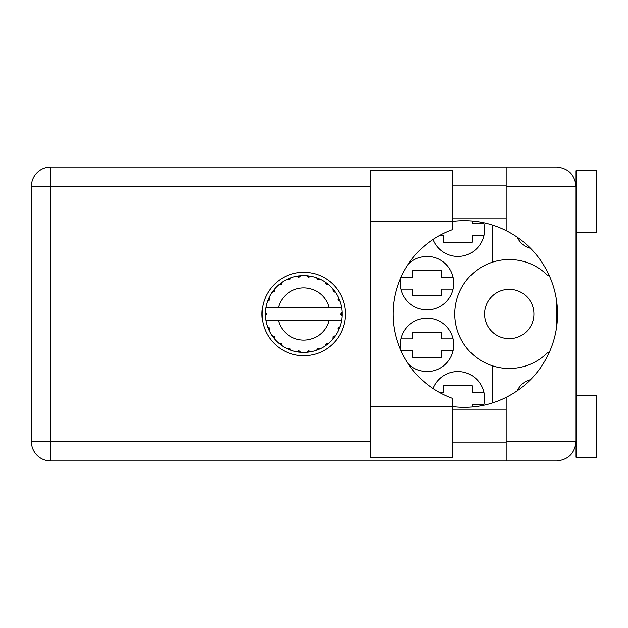 <?xml version="1.0" encoding="UTF-8"?>
<svg xmlns="http://www.w3.org/2000/svg" width="628" height="628" viewBox="0 0 628 628"><rect width="100%" height="100%" fill="white"/><g stroke="black" fill="none" stroke-linecap="round" stroke-linejoin="round"><path stroke-width="0.94" d="M484.588 314A24.665 24.665 0 0 0 509.253 338.665A24.665 24.665 0 0 0 533.918 314A24.665 24.665 0 0 0 509.253 289.335A24.665 24.665 0 0 0 484.588 314M530.527 248.335A19.115 19.115 0 0 1 517.394 237.313M400.962 277.364A26.721 26.721 0 0 0 427.04 309.887A26.721 26.721 0 0 0 437.347 258.516A26.721 26.721 0 0 0 408.271 264.16M483.654 405.264A26.721 26.721 0 0 0 462.82 372.012A26.721 26.721 0 0 0 432.99 388.528M408.271 363.84A26.721 26.721 0 0 0 453.761 344.827A26.721 26.721 0 0 0 427.04 318.113A26.721 26.721 0 0 0 400.962 350.636M432.99 239.472A26.721 26.721 0 0 0 484.588 229.73A26.721 26.721 0 0 0 483.654 222.736M401.025 277.207L412.855 277.207L412.855 270.637L441.225 270.637L441.225 277.207L453.086 277.207M453.086 289.131L441.225 289.131L441.225 295.709L412.855 295.709L412.855 289.131L400.994 289.131M439.168 392.304L443.69 392.304L443.69 385.725L472.052 385.725L472.052 392.304L483.913 392.304M483.913 404.228L472.052 404.228L472.052 406.983M400.994 338.869L412.855 338.869L412.855 332.291L441.225 332.291L441.225 338.869L453.086 338.869M453.086 350.793L441.225 350.793L441.225 357.363L412.855 357.363L412.855 350.793L401.025 350.793M472.052 221.017L472.052 223.772L483.913 223.772M483.913 235.696L472.052 235.696L472.052 242.275L443.69 242.275L443.69 235.696L439.168 235.696M492.807 225.169L492.807 262.08A54.463 54.463 0 0 0 492.807 365.92L492.807 402.831M549.265 275.566L547.844 275.566A54.463 54.463 0 0 0 492.807 262.08M517.394 390.687A19.115 19.115 0 0 1 530.527 379.665M492.807 365.92A54.463 54.463 0 0 0 547.844 352.434L549.265 352.434M452.733 221.511L452.733 229.565A89.608 89.608 0 0 0 452.733 398.435L452.733 457.867L370.52 457.867L370.52 170.133L452.733 170.133L452.733 221.511L370.52 221.511M576.049 395.593L596.6 395.593L596.6 457.255L576.049 457.255L576.049 441.633C574.816 453.283 568.379 459.72 556.73 460.952L506.168 460.952L506.168 441.633L576.049 441.633L576.049 170.745L596.6 170.745L596.6 232.407L576.049 232.407M576.049 185.134L575.648 182.465L576.049 186.367L506.168 186.367L506.168 230.641A93.313 93.313 0 0 0 452.733 221.401M575.648 445.535L575.821 444.561L575.648 445.535M575.829 444.514L576.049 442.866M452.733 406.599A93.313 93.313 0 0 0 506.168 397.359L506.168 441.633M303.724 272.277A41.723 41.723 0 0 0 262.002 314A41.723 41.723 0 0 0 303.724 355.723A41.723 41.723 0 0 0 345.447 314A41.723 41.723 0 0 0 303.724 272.277M452.733 442.866L506.168 442.866M452.733 409.982L506.168 409.982M452.733 218.018L506.168 218.018M452.733 185.134L506.168 185.134M506.168 186.367L506.168 167.048L556.73 167.048C568.379 168.28 574.816 174.717 576.049 186.367M506.168 460.952L50.719 460.952A19.319 19.319 0 0 1 31.4 441.633L31.4 186.367A19.319 19.319 0 0 1 50.719 167.048L506.168 167.048M556.314 298.881L556.314 329.119M506.168 397.359A93.313 93.313 0 0 0 506.168 230.641M576.049 441.633L575.829 444.538M341.255 307.422L341.593 307.422A38.434 38.434 0 0 1 342.119 312.226L340.714 314.345L342.127 315.578M342.127 315.617L342.127 312.43M319.731 348.94L320.437 348.611A38.434 38.434 0 0 0 325.335 345.785L328.829 343.1A38.434 38.434 0 0 0 332.824 339.104L335.501 335.611A38.434 38.434 0 0 0 338.335 330.713L340.015 326.654A38.434 38.434 0 0 0 341.475 321.191L341.593 320.578A38.434 38.434 0 0 0 342.119 315.774L342.158 314L340.721 314L342.134 312.587A38.434 38.434 0 0 1 342.15 313.396M265.299 314.604A38.434 38.434 0 0 0 265.314 315.413L266.727 314.345L265.33 312.226L265.314 315.413L266.727 314L265.291 314L266.727 314L265.322 312.485M274.114 338.5L274.624 339.104A38.434 38.434 0 0 0 278.62 343.1L282.113 345.785A38.434 38.434 0 0 0 287.004 348.611L291.07 350.291L289.665 348.218L287.365 348.776M290.332 350.024L291.07 350.291A38.434 38.434 0 0 0 296.534 351.759L300.898 352.332L298.999 350.691L296.534 351.759L297.311 351.892M300.113 352.261L300.898 352.332A38.434 38.434 0 0 0 306.55 352.332L310.915 351.759L308.662 350.667L306.943 352.3M310.138 351.892L310.915 351.759A38.434 38.434 0 0 0 316.379 350.291L320.437 348.611L317.98 348.14L316.379 350.291L317.116 350.024M326.364 343.508L327.117 344.489L328.829 343.1L326.16 343.414L325.335 345.785L325.987 345.329M333.233 336.639L334.214 337.393L335.501 335.611L333.005 336.608L332.824 339.104L333.335 338.5M339.748 327.392L340.015 326.654L337.942 328.059L338.335 330.713L338.665 330.006L338.335 330.713M328.986 320.578L278.463 320.578A26.101 26.101 0 0 0 328.986 320.578L341.192 320.578L341.475 321.191L341.593 320.578L340.133 320.578M278.463 320.578L265.856 320.578L265.966 321.191L266.256 320.578M265.934 321.01L265.966 321.191A38.434 38.434 0 0 0 267.434 326.654L269.114 330.713L269.506 328.059L267.434 326.654M269.365 328.232L268.219 328.711L269.114 330.713A38.434 38.434 0 0 0 271.94 335.611L272.395 336.263M274.31 336.435L271.94 335.611L274.624 339.104L274.31 336.435M281.085 343.508L280.324 344.489L282.113 345.785L281.289 343.414L278.62 343.1L279.224 343.61M274.216 336.639L273.235 337.393M265.33 315.774A38.434 38.434 0 0 0 265.856 320.578L265.966 321.191M338.665 297.994L338.335 297.287A38.434 38.434 0 0 0 335.501 292.389L332.824 288.896A38.434 38.434 0 0 0 328.829 284.9L325.335 282.215L325.987 282.671L325.335 282.215L326.16 284.586L328.829 284.9L328.224 284.39M278.463 307.422L328.986 307.422A26.101 26.101 0 0 0 278.463 307.422L266.256 307.422L265.966 306.809L266.186 307.422M267.701 300.608L267.434 301.346L269.506 299.941L269.114 297.287L268.784 297.994M265.33 312.226A38.434 38.434 0 0 1 265.856 307.422L267.316 307.422M272.395 291.737L271.94 292.389A38.434 38.434 0 0 0 269.114 297.287L267.434 301.346A38.434 38.434 0 0 0 265.966 306.809L265.856 307.422M328.986 307.422L341.554 307.218M341.577 307.359L341.475 306.809L341.192 307.422M341.593 307.422L341.475 306.809A38.434 38.434 0 0 0 340.015 301.346L339.748 300.608M337.942 299.941L340.015 301.346L338.335 297.287L337.942 299.941M332.824 288.896L333.138 291.565L335.501 292.389L335.054 291.737M325.335 282.215A38.434 38.434 0 0 0 320.437 279.389L319.731 279.06M317.98 279.86L320.437 279.389L316.379 277.709L317.98 279.86M317.116 277.976L316.379 277.709A38.434 38.434 0 0 0 310.915 276.241L310.138 276.108M308.662 277.333L310.915 276.241L306.55 275.668L308.662 277.333M307.335 275.739L306.55 275.668A38.434 38.434 0 0 0 300.898 275.668L300.113 275.739M298.999 277.309L300.898 275.668L296.534 276.241L298.999 277.309M297.311 276.108L296.534 276.241A38.434 38.434 0 0 0 291.07 277.709L290.332 277.976M289.665 279.782L291.07 277.709L287.004 279.389L289.665 279.782M287.718 279.06L287.004 279.389A38.434 38.434 0 0 0 282.113 282.215L281.462 282.671M281.289 284.586L282.113 282.215L278.62 284.9L281.289 284.586M279.224 284.39L278.62 284.9A38.434 38.434 0 0 0 274.624 288.896L274.114 289.5M274.436 291.392L274.624 288.896L271.94 292.389L274.436 291.392M269.365 299.768L268.219 299.289M274.216 291.361L273.235 290.607M281.085 284.492L280.324 283.511M289.492 279.641L289.013 278.494M298.865 277.129L298.708 275.896M308.576 277.129L308.74 275.896M334.214 290.607L333.562 291.102M317.956 279.641L318.435 278.494M326.364 284.492L327.117 283.511M339.23 299.289L338.476 299.603M342.134 315.413L340.721 314M338.084 328.232L339.23 328.711L340.015 326.654M317.956 348.359L318.435 349.506M308.576 350.871L308.74 352.104L310.915 351.759M268.784 330.006L269.114 330.713M298.708 352.104L298.865 350.871M370.52 186.367L50.719 186.367L50.719 441.633L370.52 441.633M50.719 460.952L50.719 441.633L31.4 441.633A19.319 19.319 0 0 0 50.719 460.952M31.4 186.367L50.719 186.367L50.719 167.048M452.733 406.489L370.52 406.489"/></g></svg>
